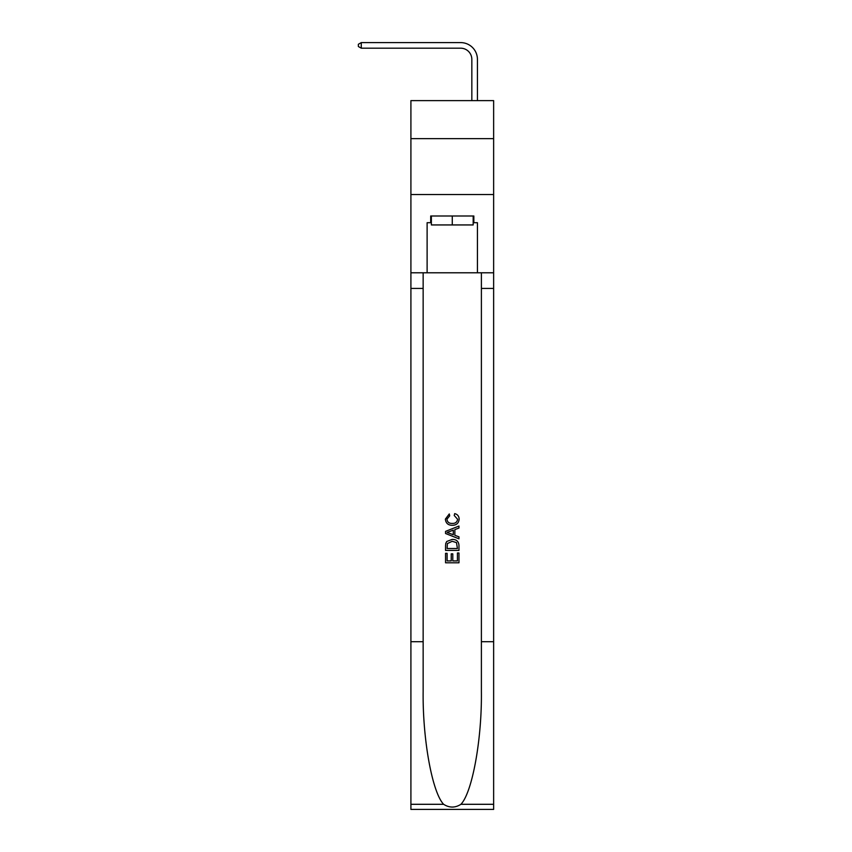 <?xml version="1.0" encoding="UTF-8"?>
<svg xmlns="http://www.w3.org/2000/svg" width="852" height="852" viewBox="0 0 852 852"><rect width="100%" height="100%" fill="white"/><g stroke="black" fill="none" stroke-linecap="round" stroke-linejoin="round"><path stroke-width="1.28" d="M493.638 138.631L493.638 100.621L410.909 100.621L410.909 138.631L493.638 138.631L493.638 194.533L410.909 194.533L410.909 138.631M471.838 100.621L471.838 59.374A11.182 11.182 131.8 0 0 460.655 48.191L361.269 48.191L358.362 46.509L358.362 44.272L361.269 42.6L460.655 42.6A16.774 16.774 -48.2 0 1 477.429 59.374L477.429 100.621M473.179 215.993L473.179 224.939L431.368 224.939L431.368 215.993M452.274 215.993L452.274 224.939M457.428 552.991L457.428 560.904L452.785 560.904L457.428 560.904L457.428 552.991L458.972 552.991L458.972 562.789L445.553 562.789L445.553 553.331L445.553 562.789M451.23 553.853L451.23 560.904L447.108 560.904L451.23 560.904L451.23 553.853L452.785 553.853L452.785 560.904M446.714 541.499L445.756 543.448L446.714 541.499L452.188 539.401C456.48 539.38 458.749 541.457 458.972 545.599L458.972 550.413L445.553 550.413L445.553 545.823L445.553 550.413M454.68 513.607L454.233 515.492L454.68 513.607C457.524 514.342 459.015 516.174 459.143 519.081C458.781 523.203 456.459 525.269 452.167 525.301L452.167 525.301C448.045 525.205 445.788 523.149 445.383 519.113L449.281 513.948L449.696 515.843L446.938 519.209C447.332 522.106 449.079 523.511 452.156 523.405C455.298 523.575 457.109 522.191 457.599 519.262L454.233 515.492M460.921 804.299L493.638 804.299L493.638 809.4L410.909 809.4L410.909 641.705L423.146 641.705L423.146 691.558C422.549 739.216 432.22 792.445 443.626 804.299C449.387 807.973 455.149 807.973 460.921 804.299C472.317 792.445 481.987 739.216 481.391 691.558L481.391 272.789M445.553 531.371L445.553 533.501L458.972 538.826L445.553 533.501L445.553 531.371L458.972 526.046L445.553 531.371M481.391 641.705L493.638 641.705L493.638 194.533M410.909 641.705L410.909 194.533M423.146 272.789L423.146 641.705M493.638 804.299L493.638 641.705M410.909 272.789L427.118 272.789L427.118 222.702L431.368 222.702M473.179 222.702L473.85 222.702L473.85 215.993L430.697 215.993L430.697 222.702M473.85 222.702L477.429 222.702L477.429 272.789L493.638 272.789M427.118 272.789L477.429 272.789M458.972 526.046L458.972 528.048L454.851 529.582L454.851 535.301L458.972 536.824L458.972 538.826M449.579 533.352L453.296 534.726L453.296 530.146L447.108 532.436L449.579 533.352M453.296 530.146L453.296 534.726M445.553 545.823L445.756 543.448M456.48 542.586L457.428 548.518L456.48 542.586L452.167 541.297L447.385 543.576L447.108 548.518L457.428 548.518L447.108 548.518M445.553 553.331L447.108 553.331L447.108 560.904M471.838 59.374A11.182 11.182 131.8 0 0 460.655 48.191A11.182 11.182 131.8 0 1 471.838 59.374A11.182 11.182 131.8 0 0 460.655 48.191A11.182 11.182 131.8 0 1 471.838 59.374A11.182 11.182 131.8 0 0 460.655 48.191A11.182 11.182 131.8 0 1 471.838 59.374A11.182 11.182 131.8 0 0 460.655 48.191A11.182 11.182 131.8 0 1 471.838 59.374A11.182 11.182 131.8 0 0 460.655 48.191A11.182 11.182 131.8 0 1 471.838 59.374A11.182 11.182 131.8 0 0 460.655 48.191A11.182 11.182 131.8 0 1 471.838 59.374A11.182 11.182 131.8 0 0 460.655 48.191A11.182 11.182 131.8 0 1 471.838 59.374A11.182 11.182 131.8 0 0 460.655 48.191A11.182 11.182 131.8 0 1 471.838 59.374A11.182 11.182 131.8 0 0 460.655 48.191A11.182 11.182 131.8 0 1 471.838 59.374A11.182 11.182 131.8 0 0 460.655 48.191A11.182 11.182 131.8 0 1 471.838 59.374A11.182 11.182 131.8 0 0 460.655 48.191M361.269 48.191L361.269 42.6L460.655 42.6M481.391 288.434L493.638 288.434M423.146 288.434L410.909 288.434M410.909 804.299L443.626 804.299"/></g></svg>
